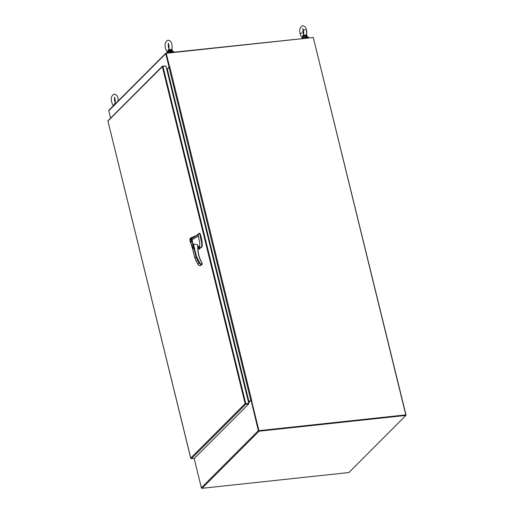 <?xml version="1.0" encoding="UTF-8"?>
<svg xmlns="http://www.w3.org/2000/svg" width="514" height="514" viewBox="0 0 514 514"><rect width="100%" height="100%" fill="white"/><g stroke="black" fill="none" stroke-linecap="round" stroke-linejoin="round"><path stroke-width="0.77" d="M348.935 472.527L202.086 488.3L259.075 431.188L405.925 415.421L348.935 472.527M259.075 431.188A0.642 0.559 -135.1 0 1 258.343 430.655L251.07 400.258L251.455 400.22L258.934 430.661L405.976 414.869L313.289 37.496L166.24 53.289L169.594 66.936L169.993 66.955L169.01 67.328L250.806 400.361L251.809 400.168L251.07 400.258L248.93 402.404L248.744 403.182M258.979 430.79L405.829 415.023L405.925 415.421M251.455 400.22L258.735 430.61M194.131 458.379L201.353 487.76A0.642 0.559 44.9 0 0 202.086 488.3M248.66 402.835L249.001 402.925M249.078 402.25L248.654 402.346A0.642 0.559 -135.1 0 1 248.943 402.385M166.671 68.921L166.922 68.6L167.069 69.12L169.055 67.128L165.752 53.681A0.642 0.559 -135.1 0 1 166.189 53.019L313.103 37.516M169.395 67.128L166.183 53.469M165.881 53.16L108.884 110.272A0.642 0.559 44.9 0 0 108.756 110.793L110.561 118.136M169.678 67.058L169.055 67.128M307.757 37.818A3.386 0.97 166.2 0 0 306.241 37.792A3.386 0.97 166.2 0 0 304.314 38.184M301.962 38.441A3.951 1.131 -13.8 0 1 306.325 37.111A3.951 1.131 -13.8 0 1 308.766 37.567L308.798 37.702M303.511 38.274A3.951 1.131 -13.8 0 1 306.44 37.593A3.951 1.131 -13.8 0 1 308.561 37.728M313.322 37.625L405.874 415.196M406.073 414.997L405.687 415.036M258.934 430.661L251.307 400.367L250.916 400.412M166.24 53.289L169.594 66.936M405.976 414.869L258.78 430.816M248.506 402.224L250.806 400.361M249.078 402.096L167.275 69.062L169.01 67.328M167.275 69.062L166.709 69.191M245.152 403.818L248.641 403.522L248.737 403.92L245.737 404.242A0.642 0.559 -135.1 0 1 245.217 404.055L245.641 403.843L245.319 403.741M245.641 403.843L248.789 403.368L165.926 66.004L162.925 66.325L162.167 66.82A0.642 0.559 -135.1 0 1 162.161 66.82L162.52 66.505M191.067 458.295L190.765 458.058L190.9 458.482A0.642 0.559 44.9 0 0 191.42 458.668L194.421 458.347L248.737 403.92M245.217 404.055L162.27 66.364A0.642 0.559 -135.1 0 1 162.366 66.222L108.056 120.649A0.642 0.559 44.9 0 0 107.953 120.79L108.203 120.931M162.167 66.82L107.934 121.015L190.765 458.058L244.927 403.779L248.789 403.368M162.366 66.222A0.642 0.559 -135.1 0 1 162.681 66.081L165.739 66.023M244.927 403.779L244.927 403.779A0.642 0.559 -135.1 0 1 244.927 403.779L245.306 403.85M167.333 52.897A3.951 1.131 -13.8 0 1 171.47 51.599A3.951 1.131 -13.8 0 1 174.143 52.023L174.175 52.158M168.888 52.73A3.951 1.131 -13.8 0 1 173.938 52.184M173.134 52.274A3.386 0.97 166.2 0 0 171.618 52.255A3.386 0.97 166.2 0 0 169.691 52.64M199.278 247.992A0.912 0.79 44.9 0 0 198.353 246.566L199.252 246.238L199.676 247.947M199.181 248.005A0.848 0.732 44.9 0 0 198.006 246.791M199.503 246.932L200.248 247.587L201.302 247.305A3.386 1.381 -96.1 0 0 201.379 247.215L201.931 244.413L199.74 233.574L199.181 233.375L197.935 234.088L196.586 235.733M197.999 246.977A0.848 0.732 -135.1 0 1 199.008 248.024M191.356 242.126A1.581 0.642 83.9 0 1 191.163 242.222A1.581 0.642 83.9 0 1 190.386 240.97A1.581 0.642 83.9 0 1 190.63 239.183A1.581 0.642 83.9 0 1 190.822 239.081A1.581 0.642 83.9 0 1 191.6 240.334A1.581 0.642 83.9 0 1 191.356 242.126M190.681 239.395A1.356 0.553 83.9 0 1 190.848 239.306A1.356 0.553 83.9 0 1 191.516 240.379A1.356 0.553 83.9 0 1 191.304 241.914A1.356 0.553 83.9 0 1 191.137 241.998A1.356 0.553 83.9 0 1 190.476 240.925A1.356 0.553 83.9 0 1 190.681 239.395M199.348 246.392L199.914 244.465L198.443 236.08L192.165 239.575L193.405 247.671C193.444 248.705 193.219 248.943 192.724 248.371M190.225 238.618L190.752 237.924C190.27 238.04 189.994 238.708 189.917 239.935L192.519 248.268L193.206 248.68L193.444 244.054L197.415 244.651L197.999 246.476M197.537 246.868L198.353 246.566M199.323 246.251L199.74 247.941L199.336 246.232M198.443 236.08L198.031 234.853L191.748 238.586L192.904 246.36C193.547 249.631 192.018 247.799 191.902 246.72L190.238 241.529M200.248 247.587L201.629 247.273A3.386 1.381 -96.1 0 0 202.259 244.375A16.789 6.855 -96.1 0 0 200.068 233.542L199.856 233.298A11.661 4.761 -96.1 0 0 199.683 233.311A11.661 4.761 -96.1 0 0 199.522 233.337L198.031 234.853L190.752 237.924L191.51 238.792C190.681 237.719 190.161 238.111 189.942 239.967L190.109 241.445M202.208 263.849L201.732 262.738C198.809 257.456 197.517 252.014 197.845 246.412M195.069 258.002L196.515 256.557L200.312 263.945L202.053 264.267L201.854 262.731A28.957 25.102 -135.1 0 1 198.006 246.559M191.838 239.691L191.51 238.792M200.858 247.671A3.386 1.381 -96.1 0 0 201.025 247.677A3.386 1.381 -96.1 0 0 201.437 247.459M201.09 265.237L198.867 265.397L197.993 264.312A33.391 28.945 -135.1 0 1 194.851 257.925L192.429 248.069M194.825 257.983L198.224 264.781L197.993 264.312L199.149 263.149L200.312 263.945L201.983 263.759M201.424 264.337L199.94 265.552L200.839 265.455L202.24 263.99M202.028 263.162L201.854 262.731M197.967 248.23L200.164 247.992A0.565 0.488 -135.1 0 1 200.068 248.281L199.111 249.239M197.967 248.506L200.068 248.281L197.967 248.68M202.053 263.239L201.732 262.738L202.053 263.239M302.226 36.88L303.138 35.331L303.729 35.37L303.401 36.256L303.138 35.331L302.039 37.085A2.576 0.739 -13.8 0 1 303.401 36.256L305.592 35.684L305.624 36.276L307.173 36.391L305.592 35.684M306.402 35.081L305.772 34.811L303.729 35.37M303.427 36.481L305.624 36.276M307.025 36.096L306.813 35.89A2.576 0.739 -13.8 0 1 306.839 35.903L306.389 29.825C306.948 31.418 306.89 33.474 306.216 35.993M169.08 49.832L168.489 49.794L168.753 50.719L169.08 49.832L171.149 49.267M171.869 49.479L172.524 50.847L168.791 51.252L170.944 50.147L169.048 50.327M168.778 50.937L168.753 50.719A2.576 0.739 166.2 0 0 167.391 51.541L168.489 49.794L167.577 51.342M172.164 50.353L172.19 50.366A2.576 0.739 166.2 0 0 172.164 50.353L171.856 50.025M172.376 50.552L170.944 50.147L170.976 50.738M113.761 105.267L114.673 103.719L115.264 103.757L115.232 104.252M114.937 104.644L114.673 103.719L113.575 105.466A2.576 0.739 -13.8 0 1 114.153 104.997M258.343 430.655L201.353 487.76M165.752 53.681L108.756 110.793M169.819 67.038L251.622 400.072M248.808 402.192L167.005 69.159M245.795 403.689L162.925 66.325M191.42 458.668L245.737 404.242M197.98 246.412L197.729 245.371M193.444 244.054L196.515 256.557M193.258 245.551L196.007 256.762A33.391 28.945 44.9 0 0 199.149 263.149M199.528 233.337L199.856 233.298M199.74 233.574L200.068 233.542M201.931 244.413L202.259 244.375M201.302 247.305L201.629 247.273M200.897 265.43L202.188 264.209L201.873 262.699C198.976 257.463 197.691 252.072 198.025 246.521L197.678 245.075M303.44 36.79A2.821 0.81 166.2 0 0 301.891 37.946L302.039 37.085M307.481 37.066L307.366 36.597A2.821 0.81 166.2 0 0 307.173 36.391M307.366 36.597L306.839 35.903A2.576 0.739 -13.8 0 1 306.954 36.012M167.358 52.884L167.243 52.402A2.821 0.81 -13.8 0 1 168.791 51.252M172.524 50.847A2.821 0.81 -13.8 0 1 172.717 51.059L172.832 51.522M172.306 50.468A2.576 0.739 166.2 0 0 172.19 50.366L172.717 51.059M302.174 32.954A1.497 0.43 166.2 0 0 300.195 33.84L301.018 36.031M303.408 34.958L303.305 35.125C303.78 34.399 303.838 32.87 303.485 30.538A1.497 0.43 -13.8 0 1 305.464 29.658M107.927 121.047L190.758 458.282M191.182 239.273L190.848 239.306M192.339 247.864L194.825 257.977M199.355 233.35L199.683 233.311M200.698 247.709L201.025 247.677M199.085 249.271L200.036 248.32M191.471 241.965L191.137 241.998M301.288 36.468L300.195 33.84C299.116 29.934 299.925 27.223 302.637 25.7C304.866 26.208 306.119 27.583 306.389 29.825M303.485 30.538L303.202 29.632M302.007 38.409L301.891 37.946M306.768 35.864L306.498 35.511M168.303 43.131L168.836 45.001C169.17 47.68 169.106 49.209 168.656 49.588L168.984 49.453M167.988 40.163C165.277 41.685 164.461 44.397 165.547 48.297C166.208 50.449 166.922 51.689 167.686 52.01M172.126 50.327L171.849 49.974M167.391 51.541L167.243 52.402M118.304 100.834L117.95 98.213C117.661 95.945 116.408 94.57 114.192 94.081L114.185 94.081C111.461 95.61 110.645 98.322 111.731 102.222C112.393 104.374 113.106 105.614 113.87 105.935M114.487 97.056L115.02 98.926C115.354 101.605 115.29 103.134 114.84 103.513L115.168 103.378M303.633 34.991L303.305 35.125M303.009 29.195L302.881 31.862L303.575 34.47M302.952 28.675L302.605 28.611M168.374 43.69L168.258 46.318L168.939 48.894M168.001 40.156L168.007 40.156C170.23 40.645 171.477 42.02 171.766 44.288C172.325 45.881 172.261 47.93 171.592 50.449M114.558 97.615L114.442 100.243L115.117 102.819"/></g></svg>
